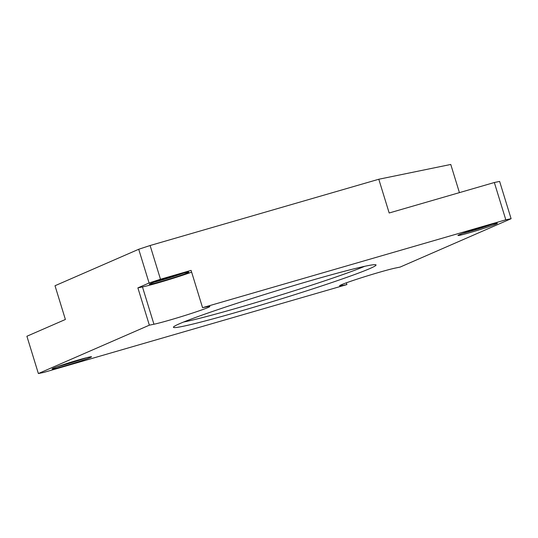 <?xml version="1.0" encoding="UTF-8"?>
<svg xmlns="http://www.w3.org/2000/svg" width="538" height="538" viewBox="0 0 538 538"><rect width="100%" height="100%" fill="white"/><g stroke="black" fill="none" stroke-linecap="round" stroke-linejoin="round"><path stroke-width="0.81" d="M492.156 224.306A19.523 0.841 -17.1 0 1 462.835 233.331M496.197 224.016A20.639 0.888 162.9 0 0 497.374 223.283A20.639 0.888 162.9 0 0 480.569 227.581A20.639 0.888 162.9 0 0 459.143 234.756A20.639 0.888 162.9 0 0 457.952 235.415A20.639 0.888 162.9 0 0 473.938 231.448A20.639 0.888 162.9 0 0 496.197 224.016M86.288 357.79A19.523 0.841 -17.1 0 1 56.961 366.815M90.33 357.501A20.639 0.888 162.9 0 0 91.5 356.768A20.639 0.888 162.9 0 0 74.695 361.065A20.639 0.888 162.9 0 0 53.269 368.241A20.639 0.888 162.9 0 0 52.078 368.9A20.639 0.888 162.9 0 0 68.064 364.932A20.639 0.888 162.9 0 0 90.33 357.501M187.601 272.827A20.639 0.888 162.9 0 0 188.771 272.094A20.639 0.888 162.9 0 0 171.972 276.384A20.639 0.888 162.9 0 0 150.546 283.566A20.639 0.888 162.9 0 0 149.349 284.219A20.639 0.888 162.9 0 0 165.341 280.251A20.639 0.888 162.9 0 0 187.601 272.827M179.591 323.701A105.999 4.566 162.9 0 0 173.465 327.077A105.999 4.566 162.9 0 0 255.563 306.7A105.999 4.566 162.9 0 0 369.882 268.556A105.999 4.566 162.9 0 0 375.894 264.804A105.999 4.566 162.9 0 0 289.599 286.841A105.999 4.566 162.9 0 0 179.591 323.701M364.636 266.323A102.274 4.405 -17.1 0 1 274.938 296.788A102.274 4.405 -17.1 0 1 183.633 322.013M346.364 282.813L346.909 284.582L342.323 285.523A30.686 1.318 -17.1 0 1 339.599 285.792A30.686 1.318 -17.1 0 1 341.381 284.757A30.686 1.318 -17.1 0 1 367.696 275.772A30.686 1.318 -17.1 0 1 395.531 268.025L400.117 267.083L511.1 218.717A269.639 11.607 162.9 0 0 505.807 219.807L494.335 182.516L389.176 212.987L378.792 179.248L450.763 164.46L459.425 192.631M494.335 182.516A269.639 11.607 -17.1 0 1 499.627 181.427L511.1 218.717M38.373 373.54L149.356 325.174L137.883 287.884L149.087 283.001L138.71 249.269L55.011 285.739L65.387 319.478L26.9 336.25L38.373 373.54A269.639 11.607 162.9 0 0 43.665 372.451L346.909 284.582M378.792 179.248L150.109 245.516L160.485 279.256L191.091 270.385L202.564 307.675L505.807 219.807M149.087 283.001A269.639 11.607 -17.1 0 1 160.485 279.256M138.71 249.269A269.639 11.607 -17.1 0 1 150.109 245.516M202.564 307.675L207.15 306.734A30.686 1.318 -17.1 0 1 209.874 306.465A30.686 1.318 -17.1 0 1 187.056 314.831A30.686 1.318 -17.1 0 1 153.942 324.232L149.356 325.174M137.883 287.884L142.469 286.942A30.686 1.318 162.9 0 0 191.636 272.147M183.559 273.116A19.523 0.841 -17.1 0 1 154.238 282.134M342.323 285.523L342.007 284.488M153.942 324.232L142.469 286.942"/></g></svg>
